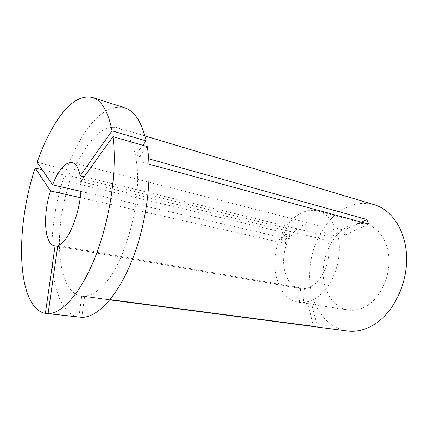 <?xml version="1.0" encoding="UTF-8"?>
<svg xmlns="http://www.w3.org/2000/svg" width="428" height="428" viewBox="0 0 428 428"><rect width="100%" height="100%" fill="white"/><g stroke="black" fill="none" stroke-linecap="round" stroke-linejoin="round"><path stroke-width="0.32" stroke-dasharray="2.14 1.6" d="M37.102 162.33L66.624 169.616C71.792 155.476 77.875 143.145 84.872 132.61C97.969 113.078 111.221 104.807 124.628 107.797M303.222 302.403L311.643 303.736L307.855 303.639L298.493 302.189C277.291 299.349 268.42 264.274 279.998 238.027L288.092 239.878L290.205 235.336L282.111 233.437C285.166 227.482 288.895 222.501 293.298 218.499C301.2 211.512 309.433 209.025 318.004 211.036C325.537 213.171 331.352 218.831 335.461 228.022L343.786 230.157L345.487 234.785L337.141 232.688C343.989 253.724 334.717 284.754 318.352 296.374C313.387 300.065 308.347 302.077 303.222 302.403L304.42 288.563L57.844 245.431M368.358 304.795C361.676 309.3 354.946 311.038 348.173 310.016C334.519 307.796 324.595 293.581 323.333 276.488C322.07 259.379 329.309 240.729 341.357 230.762C349.344 224.309 357.738 222.132 366.534 224.229C378.855 227.503 388.41 241.815 388.961 259.63C389.55 277.43 380.829 296.23 368.358 304.795M84.193 176.796L326.066 235.849L335.461 228.022M80.812 191.348L289.055 239.172C291.2 235.207 293.769 231.896 296.754 229.248C302.211 224.545 307.85 222.844 313.676 224.149C319.01 225.577 323.14 229.478 326.066 235.849M147.259 146.595L136.281 160.725C142.722 198.373 125.96 261.749 104.079 284.433C97.274 291.875 90.8 295.818 84.658 296.256L110.098 299.6M347.333 330.988C326.628 328.115 311.873 307.09 309.808 282.164C307.753 257.185 317.95 229.873 335.525 214.77C347.68 204.557 360.622 201.219 374.35 204.75M66.624 169.616L71.786 176.357C76.04 164.967 80.999 155.118 86.665 146.799C96.996 131.851 107.305 125.495 117.604 127.726C125.816 130.23 131.706 139.351 135.285 155.08L148.709 158.815M136.281 160.725L149.03 164.202M78.896 317.025L81.732 296.197L109.862 299.878M81.732 296.197L81.555 296.171C56.63 293.02 52.879 230.018 69.785 182.012L284.588 232.704L286.626 228.29L290.205 235.336M71.786 176.357L286.626 228.29M80.245 197.608L286.888 243.821L279.998 238.027M57.727 246.266L299.916 288.456C285.46 286.375 279.04 262.343 286.888 243.821M300.654 288.568L299.456 302.318M289.055 239.172L282.111 233.437M80.822 181.504L327.682 240.488C333.589 260.042 319.823 287.723 304.42 288.563M78.886 317.105C47.738 311.632 44.1 233.629 64.676 175.164L69.785 182.012M142.802 145.306L135.285 155.08M42.195 169.745L64.676 175.164M327.682 240.488L337.141 232.688M81.796 317.346L84.658 296.256M368.631 224.101L345.487 234.785M361.505 222.153L343.786 230.157M284.588 232.704L288.092 239.878M313.521 326.307L307.855 303.639M317.373 326.815L311.643 303.736M298.493 302.189L348.173 310.016M72.332 162.699L313.676 224.149M117.604 127.726L144.953 135.933M81.555 296.171L109.862 299.884M54.565 245.736L299.916 288.456M318.004 211.036L366.534 224.229M290.056 234.833L287.948 239.364"/><path stroke-width="0.64" d="M80.812 191.348L52.59 184.869L37.102 162.33C42.195 147.751 48.107 134.981 54.838 124.018C67.431 103.667 79.972 94.813 92.469 97.456C101.65 100.371 108.172 111.499 112.029 130.834L146.178 140.919L142.802 145.306M52.59 184.869C54.607 179.637 56.854 175.159 59.342 171.441C63.858 164.801 68.186 161.891 72.332 162.699C76.109 163.742 78.72 168.113 80.159 175.812L84.193 176.796M144.953 135.933L374.35 204.75C392.134 209.923 406.081 231.157 406.6 257.651C407.172 284.117 393.771 311.734 375.292 323.798C365.967 329.79 356.647 332.187 347.333 330.988L109.862 299.884M148.709 158.815L366.807 219.468L368.631 224.101L149.03 164.202M110.098 299.6L313.521 326.307M109.862 299.878L313.569 326.564M57.727 246.266L54.565 245.736C44.293 244.415 42.656 214.995 50.477 190.952L80.245 197.608M112.939 136.644L80.822 181.504C82.957 205.729 69.234 242.96 57.844 245.431L48.086 313.601L81.796 317.346C97.354 317.619 117.663 296.444 132.07 260.251C146.472 224.128 152.491 177.459 147.259 146.595L112.939 136.644C117.251 168.247 110.643 216.557 96.359 254.072C82.069 291.655 62.59 313.724 48.086 313.601M55.089 245.806L45.373 313.387L78.896 317.025M92.469 97.456L124.628 107.797C134.494 110.948 141.679 121.985 146.178 140.919M45.373 313.387C16.473 308.01 14.868 228.242 35.171 168.049L42.195 169.745M50.477 190.952L35.171 168.049M80.159 175.812L112.029 130.834M366.807 219.468L361.505 222.153"/></g></svg>
